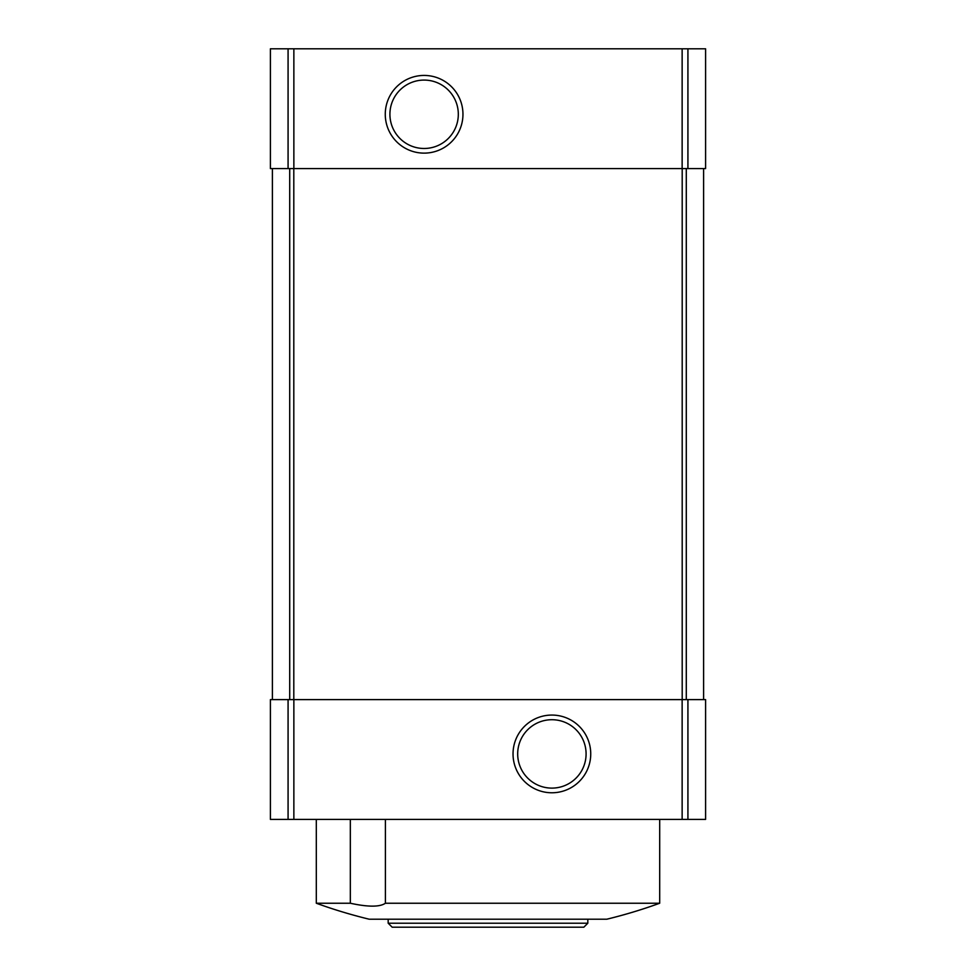 <?xml version="1.0" encoding="UTF-8"?>
<svg xmlns="http://www.w3.org/2000/svg" width="976" height="976" viewBox="0 0 976 976"><rect width="100%" height="100%" fill="white"/><g stroke="black" fill="none" stroke-linecap="round" stroke-linejoin="round"><path stroke-width="1.46" d="M288.079 699.609L705.599 699.609L705.599 819.401L270.401 819.401L270.401 699.609L288.079 699.609L288.079 819.401M659.691 903.239L385.41 903.239C379.762 907.094 368.074 907.094 350.335 903.239L316.309 903.239A503.079 503.079 0 0 0 369.184 919.209L606.816 919.209A503.079 503.079 0 0 0 659.691 903.239L659.691 819.401M350.335 903.239L350.335 819.401M385.41 903.239L385.41 819.401M270.401 48.8L270.401 168.58L705.599 168.58L705.599 48.8L270.401 48.8M272.389 168.58L272.389 699.609M424.121 75.433A38.845 38.845 0 0 1 457.756 133.7A38.845 38.845 0 0 1 390.473 133.7A38.845 38.845 0 0 1 424.121 75.433M703.611 168.58L703.611 699.609M551.879 715.066A38.845 38.845 0 0 1 585.527 773.346A38.845 38.845 0 0 1 518.244 773.346A38.845 38.845 0 0 1 551.879 715.066M551.879 719.715A34.197 34.197 0 0 1 581.501 771.016A34.197 34.197 0 0 1 522.27 771.016A34.197 34.197 0 0 1 551.879 719.715M424.121 80.081A34.197 34.197 0 0 1 453.73 131.382A34.197 34.197 0 0 1 394.499 131.382A34.197 34.197 0 0 1 424.121 80.081M587.82 923.211L388.18 923.211L392.169 927.2L583.831 927.2L587.82 923.211L587.82 919.209M388.18 923.211L388.18 919.209M288.079 48.8L288.079 168.58M687.921 48.8L687.921 168.58M682.139 48.8L682.139 168.58M293.861 48.8L293.861 168.58M289.713 168.58L289.713 699.609M293.8 168.58L293.8 699.609M682.2 168.58L682.2 699.609M686.287 168.58L686.287 699.609M293.861 699.609L293.861 819.401M682.139 699.609L682.139 819.401M687.921 699.609L687.921 819.401M316.309 903.239L316.309 819.401"/></g></svg>
